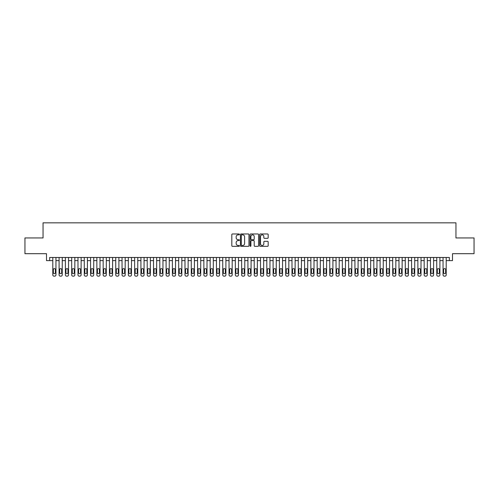 <?xml version="1.0" encoding="UTF-8"?>
<svg xmlns="http://www.w3.org/2000/svg" width="499" height="499" viewBox="0 0 499 499"><rect width="100%" height="100%" fill="white"/><g stroke="black" fill="none" stroke-linecap="round" stroke-linejoin="round"><path stroke-width="0.75" d="M239.426 234.405A0.43 0.43 0 0 0 238.996 233.975L232.434 233.975A0.618 0.618 0 0 0 231.817 234.592L231.817 245.714A0.618 0.618 0 0 0 232.434 246.331L238.996 246.331A0.43 0.43 0 0 0 239.426 245.901A0.43 0.43 0 0 0 238.996 245.464L238.148 245.464A1.977 1.977 0 0 1 236.17 243.487L236.17 242.564A1.977 1.977 0 0 1 238.148 240.587L238.996 240.587A0.43 0.43 0 0 0 239.426 240.15A0.43 0.43 0 0 0 238.996 239.72L238.148 239.72A1.977 1.977 0 0 1 236.17 237.742L236.17 236.819A1.977 1.977 0 0 1 238.148 234.842L238.996 234.842A0.43 0.43 0 0 0 239.426 234.405M267.558 238.329A0.618 0.618 0 0 0 268.175 237.711L268.175 234.592A0.618 0.618 0 0 0 267.558 233.975L260.266 233.975A0.618 0.618 0 0 0 259.648 234.592L259.648 245.714A0.618 0.618 0 0 0 260.266 246.331L267.558 246.331A0.618 0.618 0 0 0 268.175 245.714L268.175 241.946A0.618 0.618 0 0 0 267.558 241.329L264.439 241.329A0.618 0.618 0 0 0 263.821 241.946L263.821 243.811A1.653 1.653 0 0 1 262.168 245.464A1.653 1.653 0 0 1 260.515 243.811L260.515 236.495A1.653 1.653 0 0 1 262.168 234.842A1.653 1.653 0 0 1 263.821 236.495L263.821 237.711A0.618 0.618 0 0 0 264.439 238.329L267.558 238.329M49.657 260.609L49.657 257.465L449.343 257.465L449.343 260.609L452.493 260.609L452.493 253.685L474.05 253.685L474.05 237.948L455.955 237.948L455.955 222.841L43.045 222.841L43.045 237.948L24.95 237.948L24.95 253.685L46.507 253.685L46.507 260.609L52.8 260.609M248.957 234.592A0.618 0.618 0 0 0 248.34 233.975L241.048 233.975A0.618 0.618 0 0 0 240.431 234.592L240.431 245.714A0.618 0.618 0 0 0 241.048 246.331L248.34 246.331A0.618 0.618 0 0 0 248.957 245.714L248.957 234.592M250.66 233.975L257.952 233.975A0.618 0.618 0 0 1 258.569 234.592L258.569 245.714A0.618 0.618 0 0 1 257.952 246.331L254.827 246.331A0.618 0.618 0 0 1 254.209 245.714L254.209 241.204A0.618 0.618 0 0 0 253.592 240.587L251.521 240.587A0.618 0.618 0 0 0 250.903 241.204L250.903 245.901A0.43 0.43 0 0 1 250.473 246.331A0.43 0.43 0 0 1 250.043 245.901L250.043 234.592A0.618 0.618 0 0 1 250.66 233.975M55.95 257.465L55.95 274.899L55.95 260.609L59.094 260.609M62.244 257.465L62.244 274.899L62.244 260.609L65.394 260.609M68.538 257.465L68.538 274.899L68.538 260.609L71.688 260.609M74.831 257.465L74.831 274.899L74.831 260.609L77.981 260.609M81.125 257.465L81.125 274.899L81.125 260.609L84.275 260.609M87.419 257.465L87.419 274.899L87.419 260.609L90.569 260.609M93.718 257.465L93.718 274.899L93.718 260.609L96.862 260.609M100.012 257.465L100.012 274.899L100.012 260.609L103.156 260.609M106.306 257.465L106.306 274.899L106.306 260.609L109.449 260.609M112.599 257.465L112.599 274.899L112.599 260.609L115.743 260.609M118.893 257.465L118.893 274.899L118.893 260.609L122.043 260.609M125.187 257.465L125.187 274.899L125.187 260.609L128.337 260.609M131.48 257.465L131.48 274.899L131.48 260.609L134.63 260.609M137.774 257.465L137.774 274.899L137.774 260.609L140.924 260.609M144.068 257.465L144.068 274.899L144.068 260.609L147.217 260.609M150.367 257.465L150.367 274.899L150.367 260.609L153.511 260.609M156.661 257.465L156.661 274.899L156.661 260.609L159.805 260.609M162.955 257.465L162.955 274.899L162.955 260.609L166.098 260.609M169.248 257.465L169.248 274.899L169.248 260.609L172.392 260.609M175.542 257.465L175.542 274.899L175.542 260.609L178.692 260.609M181.836 257.465L181.836 274.899L181.836 260.609L184.986 260.609M188.129 257.465L188.129 274.899L188.129 260.609L191.279 260.609M194.423 257.465L194.423 274.899L194.423 260.609L197.573 260.609M200.717 257.465L200.717 274.899L200.717 260.609L203.866 260.609M207.016 257.465L207.016 274.899L207.016 260.609L210.16 260.609M213.31 257.465L213.31 274.899L213.31 260.609L216.454 260.609M219.604 257.465L219.604 274.899L219.604 260.609L222.747 260.609M225.897 257.465L225.897 274.899L225.897 260.609L229.041 260.609M232.191 257.465L232.191 274.899L232.191 260.609L235.341 260.609M238.485 257.465L238.485 274.899L238.485 260.609L241.635 260.609M244.778 257.465L244.778 274.899L244.778 260.609L247.928 260.609M251.072 257.465L251.072 274.899L251.072 260.609L254.222 260.609M257.365 257.465L257.365 274.899L257.365 260.609L260.515 260.609M263.659 257.465L263.659 274.899L263.659 260.609L266.809 260.609M269.959 257.465L269.959 274.899L269.959 260.609L273.103 260.609M276.253 257.465L276.253 274.899L276.253 260.609L279.396 260.609M282.546 257.465L282.546 274.899L282.546 260.609L285.69 260.609M288.84 257.465L288.84 274.899L288.84 260.609L291.984 260.609M295.134 257.465L295.134 274.899L295.134 260.609L298.283 260.609M301.427 257.465L301.427 274.899L301.427 260.609L304.577 260.609M307.721 257.465L307.721 274.899L307.721 260.609L310.871 260.609M314.014 257.465L314.014 274.899L314.014 260.609L317.164 260.609M320.308 257.465L320.308 274.899L320.308 260.609L323.458 260.609M326.608 257.465L326.608 274.899L326.608 260.609L329.752 260.609M332.902 257.465L332.902 274.899L332.902 260.609L336.045 260.609M339.195 257.465L339.195 274.899L339.195 260.609L342.339 260.609M345.489 257.465L345.489 274.899L345.489 260.609L348.633 260.609M351.783 257.465L351.783 274.899L351.783 260.609L354.932 260.609M358.076 257.465L358.076 274.899L358.076 260.609L361.226 260.609M364.37 257.465L364.37 274.899L364.37 260.609L367.52 260.609M370.663 257.465L370.663 274.899L370.663 260.609L373.813 260.609M376.957 257.465L376.957 274.899L376.957 260.609L380.107 260.609M383.257 257.465L383.257 274.899L383.257 260.609L386.401 260.609M389.551 257.465L389.551 274.899L389.551 260.609L392.694 260.609M395.844 257.465L395.844 274.899L395.844 260.609L398.988 260.609M402.138 257.465L402.138 274.899L402.138 260.609L405.282 260.609M408.431 257.465L408.431 274.899L408.431 260.609L411.581 260.609M414.725 257.465L414.725 274.899L414.725 260.609L417.875 260.609M421.019 257.465L421.019 274.899L421.019 260.609L424.169 260.609M427.312 257.465L427.312 274.899L427.312 260.609L430.462 260.609M433.606 257.465L433.606 274.899L433.606 260.609L436.756 260.609M439.906 257.465L439.906 274.899L439.906 260.609L443.05 260.609M446.2 257.465L446.2 274.899L446.2 260.609L449.343 260.609M241.728 234.842A0.43 0.43 0 0 0 241.298 235.272L241.298 245.034A0.43 0.43 0 0 0 241.728 245.464L242.626 245.464A1.977 1.977 0 0 0 244.604 243.487L244.604 236.819A1.977 1.977 0 0 0 242.626 234.842L241.728 234.842M254.209 236.526A1.653 1.653 0 0 0 252.556 234.873A1.653 1.653 0 0 0 250.903 236.526L250.903 239.102A0.618 0.618 0 0 0 251.521 239.72L253.592 239.72A0.618 0.618 0 0 0 254.209 239.102L254.209 236.526M53.368 272.629A1.004 1.004 90.1 0 0 54.379 273.639A1.004 1.004 90.1 0 0 55.383 272.629A1.004 1.004 -90.1 0 1 54.379 273.639A1.004 1.004 -90.1 0 1 53.368 272.629L53.368 269.61A1.004 1.004 -90.1 0 1 54.379 268.605A1.004 1.004 -90.1 0 1 55.383 269.61A1.004 1.004 90.1 0 0 54.379 268.605A1.004 1.004 90.1 0 0 53.368 269.61M52.8 257.465L52.8 274.899A1.26 1.26 89.9 0 0 54.06 276.159L54.69 276.159A1.26 1.26 89.9 0 0 55.95 274.899M55.383 269.61L55.383 272.629M54.06 276.159L54.69 276.159M59.662 272.629A1.004 1.004 90.1 0 0 60.672 273.639A1.004 1.004 90.1 0 0 61.676 272.629A1.004 1.004 -90.1 0 1 60.672 273.639A1.004 1.004 -90.1 0 1 59.662 272.629L59.662 269.61A1.004 1.004 -90.1 0 1 60.672 268.605A1.004 1.004 -90.1 0 1 61.676 269.61A1.004 1.004 90.1 0 0 60.672 268.605A1.004 1.004 90.1 0 0 59.662 269.61M59.094 257.465L59.094 274.899A1.26 1.26 89.9 0 0 60.354 276.159L60.984 276.159A1.26 1.26 89.9 0 0 62.244 274.899M65.955 272.629A1.004 1.004 90.1 0 0 66.966 273.639A1.004 1.004 90.1 0 0 67.97 272.629A1.004 1.004 -90.1 0 1 66.966 273.639A1.004 1.004 -90.1 0 1 65.955 272.629L65.955 269.61A1.004 1.004 -90.1 0 1 66.966 268.605A1.004 1.004 -90.1 0 1 67.97 269.61A1.004 1.004 90.1 0 0 66.966 268.605A1.004 1.004 90.1 0 0 65.955 269.61M65.394 257.465L65.394 274.899A1.26 1.26 89.9 0 0 66.648 276.159L67.278 276.159A1.26 1.26 89.9 0 0 68.538 274.899M72.249 272.629A1.004 1.004 90.1 0 0 73.259 273.639A1.004 1.004 90.1 0 0 74.264 272.629A1.004 1.004 -90.1 0 1 73.259 273.639A1.004 1.004 -90.1 0 1 72.249 272.629L72.249 269.61A1.004 1.004 -90.1 0 1 73.259 268.605A1.004 1.004 -90.1 0 1 74.264 269.61A1.004 1.004 90.1 0 0 73.259 268.605A1.004 1.004 90.1 0 0 72.249 269.61M71.688 257.465L71.688 274.899A1.26 1.26 89.9 0 0 72.941 276.159L73.571 276.159A1.26 1.26 89.9 0 0 74.831 274.899M78.549 272.629A1.004 1.004 90.1 0 0 79.553 273.639A1.004 1.004 90.1 0 0 80.557 272.629A1.004 1.004 -90.1 0 1 79.553 273.639A1.004 1.004 -90.1 0 1 78.549 272.629L78.549 269.61A1.004 1.004 -90.1 0 1 79.553 268.605A1.004 1.004 -90.1 0 1 80.557 269.61A1.004 1.004 90.1 0 0 79.553 268.605A1.004 1.004 90.1 0 0 78.549 269.61M77.981 257.465L77.981 274.899A1.26 1.26 89.9 0 0 79.241 276.159L79.865 276.159A1.26 1.26 89.9 0 0 81.125 274.899M61.676 269.61L61.676 272.629M60.354 276.159L60.984 276.159M67.97 269.61L67.97 272.629M66.648 276.159L67.278 276.159M74.264 269.61L74.264 272.629M72.941 276.159L73.571 276.159M80.557 269.61L80.557 272.629M79.241 276.159L79.865 276.159M84.842 272.629A1.004 1.004 90.1 0 0 85.847 273.639A1.004 1.004 90.1 0 0 86.857 272.629A1.004 1.004 -90.1 0 1 85.847 273.639A1.004 1.004 -90.1 0 1 84.842 272.629L84.842 269.61A1.004 1.004 -90.1 0 1 85.847 268.605A1.004 1.004 -90.1 0 1 86.857 269.61A1.004 1.004 90.1 0 0 85.847 268.605A1.004 1.004 90.1 0 0 84.842 269.61M84.275 257.465L84.275 274.899A1.26 1.26 89.9 0 0 85.535 276.159L86.165 276.159A1.26 1.26 89.9 0 0 87.419 274.899M86.857 269.61L86.857 272.629M85.535 276.159L86.165 276.159M91.136 272.629A1.004 1.004 90.1 0 0 92.14 273.639A1.004 1.004 90.1 0 0 93.151 272.629A1.004 1.004 -90.1 0 1 92.14 273.639A1.004 1.004 -90.1 0 1 91.136 272.629L91.136 269.61A1.004 1.004 -90.1 0 1 92.14 268.605A1.004 1.004 -90.1 0 1 93.151 269.61A1.004 1.004 90.1 0 0 92.14 268.605A1.004 1.004 90.1 0 0 91.136 269.61M90.569 257.465L90.569 274.899A1.26 1.26 89.9 0 0 91.828 276.159L92.458 276.159A1.26 1.26 89.9 0 0 93.718 274.899M93.151 269.61L93.151 272.629M91.828 276.159L92.458 276.159M97.43 272.629A1.004 1.004 90.1 0 0 98.434 273.639A1.004 1.004 90.1 0 0 99.444 272.629A1.004 1.004 -90.1 0 1 98.434 273.639A1.004 1.004 -90.1 0 1 97.43 272.629L97.43 269.61A1.004 1.004 -90.1 0 1 98.434 268.605A1.004 1.004 -90.1 0 1 99.444 269.61A1.004 1.004 90.1 0 0 98.434 268.605A1.004 1.004 90.1 0 0 97.43 269.61M96.862 257.465L96.862 274.899A1.26 1.26 89.9 0 0 98.122 276.159L98.752 276.159A1.26 1.26 89.9 0 0 100.012 274.899M99.444 269.61L99.444 272.629M98.122 276.159L98.752 276.159M103.723 272.629A1.004 1.004 90.1 0 0 104.728 273.639A1.004 1.004 90.1 0 0 105.738 272.629A1.004 1.004 -90.1 0 1 104.728 273.639A1.004 1.004 -90.1 0 1 103.723 272.629L103.723 269.61A1.004 1.004 -90.1 0 1 104.728 268.605A1.004 1.004 -90.1 0 1 105.738 269.61A1.004 1.004 90.1 0 0 104.728 268.605A1.004 1.004 90.1 0 0 103.723 269.61M103.156 257.465L103.156 274.899A1.26 1.26 89.9 0 0 104.416 276.159L105.046 276.159A1.26 1.26 89.9 0 0 106.306 274.899M105.738 269.61L105.738 272.629M104.416 276.159L105.046 276.159M110.017 272.629A1.004 1.004 90.1 0 0 111.028 273.639A1.004 1.004 90.1 0 0 112.032 272.629A1.004 1.004 -90.1 0 1 111.028 273.639A1.004 1.004 -90.1 0 1 110.017 272.629L110.017 269.61A1.004 1.004 -90.1 0 1 111.028 268.605A1.004 1.004 -90.1 0 1 112.032 269.61A1.004 1.004 90.1 0 0 111.028 268.605A1.004 1.004 90.1 0 0 110.017 269.61M109.449 257.465L109.449 274.899A1.26 1.26 89.9 0 0 110.709 276.159L111.339 276.159A1.26 1.26 89.9 0 0 112.599 274.899M112.032 269.61L112.032 272.629M110.709 276.159L111.339 276.159M116.311 272.629A1.004 1.004 90.1 0 0 117.321 273.639A1.004 1.004 90.1 0 0 118.325 272.629A1.004 1.004 -90.1 0 1 117.321 273.639A1.004 1.004 -90.1 0 1 116.311 272.629L116.311 269.61A1.004 1.004 -90.1 0 1 117.321 268.605A1.004 1.004 -90.1 0 1 118.325 269.61A1.004 1.004 90.1 0 0 117.321 268.605A1.004 1.004 90.1 0 0 116.311 269.61M115.743 257.465L115.743 274.899A1.26 1.26 89.9 0 0 117.003 276.159L117.633 276.159A1.26 1.26 89.9 0 0 118.893 274.899M118.325 269.61L118.325 272.629M117.003 276.159L117.633 276.159M122.604 272.629A1.004 1.004 90.1 0 0 123.615 273.639A1.004 1.004 90.1 0 0 124.619 272.629A1.004 1.004 -90.1 0 1 123.615 273.639A1.004 1.004 -90.1 0 1 122.604 272.629L122.604 269.61A1.004 1.004 -90.1 0 1 123.615 268.605A1.004 1.004 -90.1 0 1 124.619 269.61A1.004 1.004 90.1 0 0 123.615 268.605A1.004 1.004 90.1 0 0 122.604 269.61M122.043 257.465L122.043 274.899A1.26 1.26 89.9 0 0 123.297 276.159L123.927 276.159A1.26 1.26 89.9 0 0 125.187 274.899M124.619 269.61L124.619 272.629M123.297 276.159L123.927 276.159M128.898 272.629A1.004 1.004 90.1 0 0 129.908 273.639A1.004 1.004 90.1 0 0 130.913 272.629A1.004 1.004 -90.1 0 1 129.908 273.639A1.004 1.004 -90.1 0 1 128.898 272.629L128.898 269.61A1.004 1.004 -90.1 0 1 129.908 268.605A1.004 1.004 -90.1 0 1 130.913 269.61A1.004 1.004 90.1 0 0 129.908 268.605A1.004 1.004 90.1 0 0 128.898 269.61M128.337 257.465L128.337 274.899A1.26 1.26 89.9 0 0 129.59 276.159L130.22 276.159A1.26 1.26 89.9 0 0 131.48 274.899M130.913 269.61L130.913 272.629M129.59 276.159L130.22 276.159M135.198 272.629A1.004 1.004 90.1 0 0 136.202 273.639A1.004 1.004 90.1 0 0 137.206 272.629A1.004 1.004 -90.1 0 1 136.202 273.639A1.004 1.004 -90.1 0 1 135.198 272.629L135.198 269.61A1.004 1.004 -90.1 0 1 136.202 268.605A1.004 1.004 -90.1 0 1 137.206 269.61A1.004 1.004 90.1 0 0 136.202 268.605A1.004 1.004 90.1 0 0 135.198 269.61M134.63 257.465L134.63 274.899A1.26 1.26 89.9 0 0 135.89 276.159L136.514 276.159A1.26 1.26 89.9 0 0 137.774 274.899M141.491 272.629A1.004 1.004 90.1 0 0 142.496 273.639A1.004 1.004 90.1 0 0 143.506 272.629A1.004 1.004 -90.1 0 1 142.496 273.639A1.004 1.004 -90.1 0 1 141.491 272.629L141.491 269.61A1.004 1.004 -90.1 0 1 142.496 268.605A1.004 1.004 -90.1 0 1 143.506 269.61A1.004 1.004 90.1 0 0 142.496 268.605A1.004 1.004 90.1 0 0 141.491 269.61M140.924 257.465L140.924 274.899A1.26 1.26 89.9 0 0 142.184 276.159L142.814 276.159A1.26 1.26 89.9 0 0 144.068 274.899M147.785 272.629A1.004 1.004 90.1 0 0 148.789 273.639A1.004 1.004 90.1 0 0 149.8 272.629A1.004 1.004 -90.1 0 1 148.789 273.639A1.004 1.004 -90.1 0 1 147.785 272.629L147.785 269.61A1.004 1.004 -90.1 0 1 148.789 268.605A1.004 1.004 -90.1 0 1 149.8 269.61A1.004 1.004 90.1 0 0 148.789 268.605A1.004 1.004 90.1 0 0 147.785 269.61M147.217 257.465L147.217 274.899A1.26 1.26 89.9 0 0 148.477 276.159L149.107 276.159A1.26 1.26 89.9 0 0 150.367 274.899M154.079 272.629A1.004 1.004 90.1 0 0 155.083 273.639A1.004 1.004 90.1 0 0 156.093 272.629A1.004 1.004 -90.1 0 1 155.083 273.639A1.004 1.004 -90.1 0 1 154.079 272.629L154.079 269.61A1.004 1.004 -90.1 0 1 155.083 268.605A1.004 1.004 -90.1 0 1 156.093 269.61A1.004 1.004 90.1 0 0 155.083 268.605A1.004 1.004 90.1 0 0 154.079 269.61M153.511 257.465L153.511 274.899A1.26 1.26 89.9 0 0 154.771 276.159L155.401 276.159A1.26 1.26 89.9 0 0 156.661 274.899M160.372 272.629A1.004 1.004 90.1 0 0 161.377 273.639A1.004 1.004 90.1 0 0 162.387 272.629A1.004 1.004 -90.1 0 1 161.377 273.639A1.004 1.004 -90.1 0 1 160.372 272.629L160.372 269.61A1.004 1.004 -90.1 0 1 161.377 268.605A1.004 1.004 -90.1 0 1 162.387 269.61A1.004 1.004 90.1 0 0 161.377 268.605A1.004 1.004 90.1 0 0 160.372 269.61M159.805 257.465L159.805 274.899A1.26 1.26 89.9 0 0 161.065 276.159L161.695 276.159A1.26 1.26 89.9 0 0 162.955 274.899M166.666 272.629A1.004 1.004 90.1 0 0 167.676 273.639A1.004 1.004 90.1 0 0 168.681 272.629A1.004 1.004 -90.1 0 1 167.676 273.639A1.004 1.004 -90.1 0 1 166.666 272.629L166.666 269.61A1.004 1.004 -90.1 0 1 167.676 268.605A1.004 1.004 -90.1 0 1 168.681 269.61A1.004 1.004 90.1 0 0 167.676 268.605A1.004 1.004 90.1 0 0 166.666 269.61M166.098 257.465L166.098 274.899A1.26 1.26 89.9 0 0 167.358 276.159L167.988 276.159A1.26 1.26 89.9 0 0 169.248 274.899M172.96 272.629A1.004 1.004 90.1 0 0 173.97 273.639A1.004 1.004 90.1 0 0 174.974 272.629A1.004 1.004 -90.1 0 1 173.97 273.639A1.004 1.004 -90.1 0 1 172.96 272.629L172.96 269.61A1.004 1.004 -90.1 0 1 173.97 268.605A1.004 1.004 -90.1 0 1 174.974 269.61A1.004 1.004 90.1 0 0 173.97 268.605A1.004 1.004 90.1 0 0 172.96 269.61M172.392 257.465L172.392 274.899A1.26 1.26 89.9 0 0 173.652 276.159L174.282 276.159A1.26 1.26 89.9 0 0 175.542 274.899M179.253 272.629A1.004 1.004 90.1 0 0 180.264 273.639A1.004 1.004 90.1 0 0 181.268 272.629A1.004 1.004 -90.1 0 1 180.264 273.639A1.004 1.004 -90.1 0 1 179.253 272.629L179.253 269.61A1.004 1.004 -90.1 0 1 180.264 268.605A1.004 1.004 -90.1 0 1 181.268 269.61A1.004 1.004 90.1 0 0 180.264 268.605A1.004 1.004 90.1 0 0 179.253 269.61M178.692 257.465L178.692 274.899A1.26 1.26 89.9 0 0 179.946 276.159L180.576 276.159A1.26 1.26 89.9 0 0 181.836 274.899M185.547 272.629A1.004 1.004 90.1 0 0 186.557 273.639A1.004 1.004 90.1 0 0 187.562 272.629A1.004 1.004 -90.1 0 1 186.557 273.639A1.004 1.004 -90.1 0 1 185.547 272.629L185.547 269.61A1.004 1.004 -90.1 0 1 186.557 268.605A1.004 1.004 -90.1 0 1 187.562 269.61A1.004 1.004 90.1 0 0 186.557 268.605A1.004 1.004 90.1 0 0 185.547 269.61M184.986 257.465L184.986 274.899A1.26 1.26 89.9 0 0 186.239 276.159L186.869 276.159A1.26 1.26 89.9 0 0 188.129 274.899M191.847 272.629A1.004 1.004 90.1 0 0 192.851 273.639A1.004 1.004 90.1 0 0 193.855 272.629A1.004 1.004 -90.1 0 1 192.851 273.639A1.004 1.004 -90.1 0 1 191.847 272.629L191.847 269.61A1.004 1.004 -90.1 0 1 192.851 268.605A1.004 1.004 -90.1 0 1 193.855 269.61A1.004 1.004 90.1 0 0 192.851 268.605A1.004 1.004 90.1 0 0 191.847 269.61M191.279 257.465L191.279 274.899A1.26 1.26 89.9 0 0 192.539 276.159L193.163 276.159A1.26 1.26 89.9 0 0 194.423 274.899M198.14 272.629A1.004 1.004 90.1 0 0 199.145 273.639A1.004 1.004 90.1 0 0 200.155 272.629A1.004 1.004 -90.1 0 1 199.145 273.639A1.004 1.004 -90.1 0 1 198.14 272.629L198.14 269.61A1.004 1.004 -90.1 0 1 199.145 268.605A1.004 1.004 -90.1 0 1 200.155 269.61A1.004 1.004 90.1 0 0 199.145 268.605A1.004 1.004 90.1 0 0 198.14 269.61M197.573 257.465L197.573 274.899A1.26 1.26 89.9 0 0 198.833 276.159L199.463 276.159A1.26 1.26 89.9 0 0 200.717 274.899M204.434 272.629A1.004 1.004 90.1 0 0 205.438 273.639A1.004 1.004 90.1 0 0 206.449 272.629A1.004 1.004 -90.1 0 1 205.438 273.639A1.004 1.004 -90.1 0 1 204.434 272.629L204.434 269.61A1.004 1.004 -90.1 0 1 205.438 268.605A1.004 1.004 -90.1 0 1 206.449 269.61A1.004 1.004 90.1 0 0 205.438 268.605A1.004 1.004 90.1 0 0 204.434 269.61M203.866 257.465L203.866 274.899A1.26 1.26 89.9 0 0 205.126 276.159L205.756 276.159A1.26 1.26 89.9 0 0 207.016 274.899M210.728 272.629A1.004 1.004 90.1 0 0 211.732 273.639A1.004 1.004 90.1 0 0 212.742 272.629A1.004 1.004 -90.1 0 1 211.732 273.639A1.004 1.004 -90.1 0 1 210.728 272.629L210.728 269.61A1.004 1.004 -90.1 0 1 211.732 268.605A1.004 1.004 -90.1 0 1 212.742 269.61A1.004 1.004 90.1 0 0 211.732 268.605A1.004 1.004 90.1 0 0 210.728 269.61M210.16 257.465L210.16 274.899A1.26 1.26 89.9 0 0 211.42 276.159L212.05 276.159A1.26 1.26 89.9 0 0 213.31 274.899M217.021 272.629A1.004 1.004 90.1 0 0 218.026 273.639A1.004 1.004 90.1 0 0 219.036 272.629A1.004 1.004 -90.1 0 1 218.026 273.639A1.004 1.004 -90.1 0 1 217.021 272.629L217.021 269.61A1.004 1.004 -90.1 0 1 218.026 268.605A1.004 1.004 -90.1 0 1 219.036 269.61A1.004 1.004 90.1 0 0 218.026 268.605A1.004 1.004 90.1 0 0 217.021 269.61M216.454 257.465L216.454 274.899A1.26 1.26 89.9 0 0 217.714 276.159L218.344 276.159A1.26 1.26 89.9 0 0 219.604 274.899M223.315 272.629A1.004 1.004 90.1 0 0 224.325 273.639A1.004 1.004 90.1 0 0 225.33 272.629A1.004 1.004 -90.1 0 1 224.325 273.639A1.004 1.004 -90.1 0 1 223.315 272.629L223.315 269.61A1.004 1.004 -90.1 0 1 224.325 268.605A1.004 1.004 -90.1 0 1 225.33 269.61A1.004 1.004 90.1 0 0 224.325 268.605A1.004 1.004 90.1 0 0 223.315 269.61M222.747 257.465L222.747 274.899A1.26 1.26 89.9 0 0 224.007 276.159L224.637 276.159A1.26 1.26 89.9 0 0 225.897 274.899M229.609 272.629A1.004 1.004 90.1 0 0 230.619 273.639A1.004 1.004 90.1 0 0 231.623 272.629A1.004 1.004 -90.1 0 1 230.619 273.639A1.004 1.004 -90.1 0 1 229.609 272.629L229.609 269.61A1.004 1.004 -90.1 0 1 230.619 268.605A1.004 1.004 -90.1 0 1 231.623 269.61A1.004 1.004 90.1 0 0 230.619 268.605A1.004 1.004 90.1 0 0 229.609 269.61M229.041 257.465L229.041 274.899A1.26 1.26 89.9 0 0 230.301 276.159L230.931 276.159A1.26 1.26 89.9 0 0 232.191 274.899M235.902 272.629A1.004 1.004 90.1 0 0 236.913 273.639A1.004 1.004 90.1 0 0 237.917 272.629A1.004 1.004 -90.1 0 1 236.913 273.639A1.004 1.004 -90.1 0 1 235.902 272.629L235.902 269.61A1.004 1.004 -90.1 0 1 236.913 268.605A1.004 1.004 -90.1 0 1 237.917 269.61A1.004 1.004 90.1 0 0 236.913 268.605A1.004 1.004 90.1 0 0 235.902 269.61M235.341 257.465L235.341 274.899A1.26 1.26 89.9 0 0 236.595 276.159L237.225 276.159A1.26 1.26 89.9 0 0 238.485 274.899M242.196 272.629A1.004 1.004 90.1 0 0 243.206 273.639A1.004 1.004 90.1 0 0 244.211 272.629A1.004 1.004 -90.1 0 1 243.206 273.639A1.004 1.004 -90.1 0 1 242.196 272.629L242.196 269.61A1.004 1.004 -90.1 0 1 243.206 268.605A1.004 1.004 -90.1 0 1 244.211 269.61A1.004 1.004 90.1 0 0 243.206 268.605A1.004 1.004 90.1 0 0 242.196 269.61M241.635 257.465L241.635 274.899A1.26 1.26 89.9 0 0 242.888 276.159L243.518 276.159A1.26 1.26 89.9 0 0 244.778 274.899M248.496 272.629A1.004 1.004 90.1 0 0 249.5 273.639A1.004 1.004 90.1 0 0 250.504 272.629A1.004 1.004 -90.1 0 1 249.5 273.639A1.004 1.004 -90.1 0 1 248.496 272.629L248.496 269.61A1.004 1.004 -90.1 0 1 249.5 268.605A1.004 1.004 -90.1 0 1 250.504 269.61A1.004 1.004 90.1 0 0 249.5 268.605A1.004 1.004 90.1 0 0 248.496 269.61M247.928 257.465L247.928 274.899A1.26 1.26 89.9 0 0 249.188 276.159L249.812 276.159A1.26 1.26 89.9 0 0 251.072 274.899M254.789 272.629A1.004 1.004 90.1 0 0 255.794 273.639A1.004 1.004 90.1 0 0 256.804 272.629A1.004 1.004 -90.1 0 1 255.794 273.639A1.004 1.004 -90.1 0 1 254.789 272.629L254.789 269.61A1.004 1.004 -90.1 0 1 255.794 268.605A1.004 1.004 -90.1 0 1 256.804 269.61A1.004 1.004 90.1 0 0 255.794 268.605A1.004 1.004 90.1 0 0 254.789 269.61M254.222 257.465L254.222 274.899A1.26 1.26 89.9 0 0 255.482 276.159L256.112 276.159A1.26 1.26 89.9 0 0 257.365 274.899M261.083 272.629A1.004 1.004 90.1 0 0 262.087 273.639A1.004 1.004 90.1 0 0 263.098 272.629A1.004 1.004 -90.1 0 1 262.087 273.639A1.004 1.004 -90.1 0 1 261.083 272.629L261.083 269.61A1.004 1.004 -90.1 0 1 262.087 268.605A1.004 1.004 -90.1 0 1 263.098 269.61A1.004 1.004 90.1 0 0 262.087 268.605A1.004 1.004 90.1 0 0 261.083 269.61M260.515 257.465L260.515 274.899A1.26 1.26 89.9 0 0 261.775 276.159L262.405 276.159A1.26 1.26 89.9 0 0 263.659 274.899M267.377 272.629A1.004 1.004 90.1 0 0 268.381 273.639A1.004 1.004 90.1 0 0 269.391 272.629A1.004 1.004 -90.1 0 1 268.381 273.639A1.004 1.004 -90.1 0 1 267.377 272.629L267.377 269.61A1.004 1.004 -90.1 0 1 268.381 268.605A1.004 1.004 -90.1 0 1 269.391 269.61A1.004 1.004 90.1 0 0 268.381 268.605A1.004 1.004 90.1 0 0 267.377 269.61M266.809 257.465L266.809 274.899A1.26 1.26 89.9 0 0 268.069 276.159L268.699 276.159A1.26 1.26 89.9 0 0 269.959 274.899M273.67 272.629A1.004 1.004 90.1 0 0 274.675 273.639A1.004 1.004 90.1 0 0 275.685 272.629A1.004 1.004 -90.1 0 1 274.675 273.639A1.004 1.004 -90.1 0 1 273.67 272.629L273.67 269.61A1.004 1.004 -90.1 0 1 274.675 268.605A1.004 1.004 -90.1 0 1 275.685 269.61A1.004 1.004 90.1 0 0 274.675 268.605A1.004 1.004 90.1 0 0 273.67 269.61M273.103 257.465L273.103 274.899A1.26 1.26 89.9 0 0 274.363 276.159L274.993 276.159A1.26 1.26 89.9 0 0 276.253 274.899M279.964 272.629A1.004 1.004 90.1 0 0 280.974 273.639A1.004 1.004 90.1 0 0 281.979 272.629A1.004 1.004 -90.1 0 1 280.974 273.639A1.004 1.004 -90.1 0 1 279.964 272.629L279.964 269.61A1.004 1.004 -90.1 0 1 280.974 268.605A1.004 1.004 -90.1 0 1 281.979 269.61A1.004 1.004 90.1 0 0 280.974 268.605A1.004 1.004 90.1 0 0 279.964 269.61M279.396 257.465L279.396 274.899A1.26 1.26 89.9 0 0 280.656 276.159L281.286 276.159A1.26 1.26 89.9 0 0 282.546 274.899M286.258 272.629A1.004 1.004 90.1 0 0 287.268 273.639A1.004 1.004 90.1 0 0 288.272 272.629A1.004 1.004 -90.1 0 1 287.268 273.639A1.004 1.004 -90.1 0 1 286.258 272.629L286.258 269.61A1.004 1.004 -90.1 0 1 287.268 268.605A1.004 1.004 -90.1 0 1 288.272 269.61A1.004 1.004 90.1 0 0 287.268 268.605A1.004 1.004 90.1 0 0 286.258 269.61M285.69 257.465L285.69 274.899A1.26 1.26 89.9 0 0 286.95 276.159L287.58 276.159A1.26 1.26 89.9 0 0 288.84 274.899M292.551 272.629A1.004 1.004 90.1 0 0 293.562 273.639A1.004 1.004 90.1 0 0 294.566 272.629A1.004 1.004 -90.1 0 1 293.562 273.639A1.004 1.004 -90.1 0 1 292.551 272.629L292.551 269.61A1.004 1.004 -90.1 0 1 293.562 268.605A1.004 1.004 -90.1 0 1 294.566 269.61A1.004 1.004 90.1 0 0 293.562 268.605A1.004 1.004 90.1 0 0 292.551 269.61M291.984 257.465L291.984 274.899A1.26 1.26 89.9 0 0 293.244 276.159L293.874 276.159A1.26 1.26 89.9 0 0 295.134 274.899M298.845 272.629A1.004 1.004 90.1 0 0 299.855 273.639A1.004 1.004 90.1 0 0 300.86 272.629A1.004 1.004 -90.1 0 1 299.855 273.639A1.004 1.004 -90.1 0 1 298.845 272.629L298.845 269.61A1.004 1.004 -90.1 0 1 299.855 268.605A1.004 1.004 -90.1 0 1 300.86 269.61A1.004 1.004 90.1 0 0 299.855 268.605A1.004 1.004 90.1 0 0 298.845 269.61M298.283 257.465L298.283 274.899A1.26 1.26 89.9 0 0 299.537 276.159L300.167 276.159A1.26 1.26 89.9 0 0 301.427 274.899M305.145 272.629A1.004 1.004 90.1 0 0 306.149 273.639A1.004 1.004 90.1 0 0 307.153 272.629A1.004 1.004 -90.1 0 1 306.149 273.639A1.004 1.004 -90.1 0 1 305.145 272.629L305.145 269.61A1.004 1.004 -90.1 0 1 306.149 268.605A1.004 1.004 -90.1 0 1 307.153 269.61A1.004 1.004 90.1 0 0 306.149 268.605A1.004 1.004 90.1 0 0 305.145 269.61M304.577 257.465L304.577 274.899A1.26 1.26 89.9 0 0 305.837 276.159L306.461 276.159A1.26 1.26 89.9 0 0 307.721 274.899M311.438 272.629A1.004 1.004 90.1 0 0 312.443 273.639A1.004 1.004 90.1 0 0 313.453 272.629A1.004 1.004 -90.1 0 1 312.443 273.639A1.004 1.004 -90.1 0 1 311.438 272.629L311.438 269.61A1.004 1.004 -90.1 0 1 312.443 268.605A1.004 1.004 -90.1 0 1 313.453 269.61A1.004 1.004 90.1 0 0 312.443 268.605A1.004 1.004 90.1 0 0 311.438 269.61M310.871 257.465L310.871 274.899A1.26 1.26 89.9 0 0 312.131 276.159L312.761 276.159A1.26 1.26 89.9 0 0 314.014 274.899M317.732 272.629A1.004 1.004 90.1 0 0 318.736 273.639A1.004 1.004 90.1 0 0 319.747 272.629A1.004 1.004 -90.1 0 1 318.736 273.639A1.004 1.004 -90.1 0 1 317.732 272.629L317.732 269.61A1.004 1.004 -90.1 0 1 318.736 268.605A1.004 1.004 -90.1 0 1 319.747 269.61A1.004 1.004 90.1 0 0 318.736 268.605A1.004 1.004 90.1 0 0 317.732 269.61M317.164 257.465L317.164 274.899A1.26 1.26 89.9 0 0 318.424 276.159L319.054 276.159A1.26 1.26 89.9 0 0 320.308 274.899M324.026 272.629A1.004 1.004 90.1 0 0 325.03 273.639A1.004 1.004 90.1 0 0 326.04 272.629A1.004 1.004 -90.1 0 1 325.03 273.639A1.004 1.004 -90.1 0 1 324.026 272.629L324.026 269.61A1.004 1.004 -90.1 0 1 325.03 268.605A1.004 1.004 -90.1 0 1 326.04 269.61A1.004 1.004 90.1 0 0 325.03 268.605A1.004 1.004 90.1 0 0 324.026 269.61M323.458 257.465L323.458 274.899A1.26 1.26 89.9 0 0 324.718 276.159L325.348 276.159A1.26 1.26 89.9 0 0 326.608 274.899M330.319 272.629A1.004 1.004 90.1 0 0 331.324 273.639A1.004 1.004 90.1 0 0 332.334 272.629A1.004 1.004 -90.1 0 1 331.324 273.639A1.004 1.004 -90.1 0 1 330.319 272.629L330.319 269.61A1.004 1.004 -90.1 0 1 331.324 268.605A1.004 1.004 -90.1 0 1 332.334 269.61A1.004 1.004 90.1 0 0 331.324 268.605A1.004 1.004 90.1 0 0 330.319 269.61M329.752 257.465L329.752 274.899A1.26 1.26 89.9 0 0 331.012 276.159L331.642 276.159A1.26 1.26 89.9 0 0 332.902 274.899M336.613 272.629A1.004 1.004 90.1 0 0 337.623 273.639A1.004 1.004 90.1 0 0 338.628 272.629A1.004 1.004 -90.1 0 1 337.623 273.639A1.004 1.004 -90.1 0 1 336.613 272.629L336.613 269.61A1.004 1.004 -90.1 0 1 337.623 268.605A1.004 1.004 -90.1 0 1 338.628 269.61A1.004 1.004 90.1 0 0 337.623 268.605A1.004 1.004 90.1 0 0 336.613 269.61M336.045 257.465L336.045 274.899A1.26 1.26 89.9 0 0 337.305 276.159L337.935 276.159A1.26 1.26 89.9 0 0 339.195 274.899M342.907 272.629A1.004 1.004 90.1 0 0 343.917 273.639A1.004 1.004 90.1 0 0 344.921 272.629A1.004 1.004 -90.1 0 1 343.917 273.639A1.004 1.004 -90.1 0 1 342.907 272.629L342.907 269.61A1.004 1.004 -90.1 0 1 343.917 268.605A1.004 1.004 -90.1 0 1 344.921 269.61A1.004 1.004 90.1 0 0 343.917 268.605A1.004 1.004 90.1 0 0 342.907 269.61M342.339 257.465L342.339 274.899A1.26 1.26 89.9 0 0 343.599 276.159L344.229 276.159A1.26 1.26 89.9 0 0 345.489 274.899M349.2 272.629A1.004 1.004 90.1 0 0 350.211 273.639A1.004 1.004 90.1 0 0 351.215 272.629A1.004 1.004 -90.1 0 1 350.211 273.639A1.004 1.004 -90.1 0 1 349.2 272.629L349.2 269.61A1.004 1.004 -90.1 0 1 350.211 268.605A1.004 1.004 -90.1 0 1 351.215 269.61A1.004 1.004 90.1 0 0 350.211 268.605A1.004 1.004 90.1 0 0 349.2 269.61M348.633 257.465L348.633 274.899A1.26 1.26 89.9 0 0 349.893 276.159L350.523 276.159A1.26 1.26 89.9 0 0 351.783 274.899M355.494 272.629A1.004 1.004 90.1 0 0 356.504 273.639A1.004 1.004 90.1 0 0 357.509 272.629A1.004 1.004 -90.1 0 1 356.504 273.639A1.004 1.004 -90.1 0 1 355.494 272.629L355.494 269.61A1.004 1.004 -90.1 0 1 356.504 268.605A1.004 1.004 -90.1 0 1 357.509 269.61A1.004 1.004 90.1 0 0 356.504 268.605A1.004 1.004 90.1 0 0 355.494 269.61M354.932 257.465L354.932 274.899A1.26 1.26 89.9 0 0 356.186 276.159L356.816 276.159A1.26 1.26 89.9 0 0 358.076 274.899M361.794 272.629A1.004 1.004 90.1 0 0 362.798 273.639A1.004 1.004 90.1 0 0 363.802 272.629A1.004 1.004 -90.1 0 1 362.798 273.639A1.004 1.004 -90.1 0 1 361.794 272.629L361.794 269.61A1.004 1.004 -90.1 0 1 362.798 268.605A1.004 1.004 -90.1 0 1 363.802 269.61A1.004 1.004 90.1 0 0 362.798 268.605A1.004 1.004 90.1 0 0 361.794 269.61M361.226 257.465L361.226 274.899A1.26 1.26 89.9 0 0 362.486 276.159L363.11 276.159A1.26 1.26 89.9 0 0 364.37 274.899M137.206 269.61L137.206 272.629M135.89 276.159L136.514 276.159M143.506 269.61L143.506 272.629M142.184 276.159L142.814 276.159M149.8 269.61L149.8 272.629M148.477 276.159L149.107 276.159M156.093 269.61L156.093 272.629M154.771 276.159L155.401 276.159M162.387 269.61L162.387 272.629M161.065 276.159L161.695 276.159M168.681 269.61L168.681 272.629M167.358 276.159L167.988 276.159M174.974 269.61L174.974 272.629M173.652 276.159L174.282 276.159M181.268 269.61L181.268 272.629M179.946 276.159L180.576 276.159M187.562 269.61L187.562 272.629M186.239 276.159L186.869 276.159M193.855 269.61L193.855 272.629M192.539 276.159L193.163 276.159M200.155 269.61L200.155 272.629M198.833 276.159L199.463 276.159M206.449 269.61L206.449 272.629M205.126 276.159L205.756 276.159M212.742 269.61L212.742 272.629M211.42 276.159L212.05 276.159M219.036 269.61L219.036 272.629M217.714 276.159L218.344 276.159M225.33 269.61L225.33 272.629M224.007 276.159L224.637 276.159M231.623 269.61L231.623 272.629M230.301 276.159L230.931 276.159M237.917 269.61L237.917 272.629M236.595 276.159L237.225 276.159M244.211 269.61L244.211 272.629M242.888 276.159L243.518 276.159M250.504 269.61L250.504 272.629M249.188 276.159L249.812 276.159M256.804 269.61L256.804 272.629M255.482 276.159L256.112 276.159M263.098 269.61L263.098 272.629M261.775 276.159L262.405 276.159M269.391 269.61L269.391 272.629M268.069 276.159L268.699 276.159M275.685 269.61L275.685 272.629M274.363 276.159L274.993 276.159M281.979 269.61L281.979 272.629M280.656 276.159L281.286 276.159M288.272 269.61L288.272 272.629M286.95 276.159L287.58 276.159M294.566 269.61L294.566 272.629M293.244 276.159L293.874 276.159M300.86 269.61L300.86 272.629M299.537 276.159L300.167 276.159M307.153 269.61L307.153 272.629M305.837 276.159L306.461 276.159M313.453 269.61L313.453 272.629M312.131 276.159L312.761 276.159M319.747 269.61L319.747 272.629M318.424 276.159L319.054 276.159M326.04 269.61L326.04 272.629M324.718 276.159L325.348 276.159M332.334 269.61L332.334 272.629M331.012 276.159L331.642 276.159M338.628 269.61L338.628 272.629M337.305 276.159L337.935 276.159M344.921 269.61L344.921 272.629M343.599 276.159L344.229 276.159M351.215 269.61L351.215 272.629M349.893 276.159L350.523 276.159M357.509 269.61L357.509 272.629M356.186 276.159L356.816 276.159M363.802 269.61L363.802 272.629M362.486 276.159L363.11 276.159M368.087 272.629A1.004 1.004 90.1 0 0 369.092 273.639A1.004 1.004 90.1 0 0 370.102 272.629A1.004 1.004 -90.1 0 1 369.092 273.639A1.004 1.004 -90.1 0 1 368.087 272.629L368.087 269.61A1.004 1.004 -90.1 0 1 369.092 268.605A1.004 1.004 -90.1 0 1 370.102 269.61A1.004 1.004 90.1 0 0 369.092 268.605A1.004 1.004 90.1 0 0 368.087 269.61M367.52 257.465L367.52 274.899A1.26 1.26 89.9 0 0 368.78 276.159L369.41 276.159A1.26 1.26 89.9 0 0 370.663 274.899M370.102 269.61L370.102 272.629M368.78 276.159L369.41 276.159M374.381 272.629A1.004 1.004 90.1 0 0 375.385 273.639A1.004 1.004 90.1 0 0 376.396 272.629A1.004 1.004 -90.1 0 1 375.385 273.639A1.004 1.004 -90.1 0 1 374.381 272.629L374.381 269.61A1.004 1.004 -90.1 0 1 375.385 268.605A1.004 1.004 -90.1 0 1 376.396 269.61A1.004 1.004 90.1 0 0 375.385 268.605A1.004 1.004 90.1 0 0 374.381 269.61M373.813 257.465L373.813 274.899A1.26 1.26 89.9 0 0 375.073 276.159L375.703 276.159A1.26 1.26 89.9 0 0 376.957 274.899M376.396 269.61L376.396 272.629M375.073 276.159L375.703 276.159M380.675 272.629A1.004 1.004 90.1 0 0 381.679 273.639A1.004 1.004 90.1 0 0 382.689 272.629A1.004 1.004 -90.1 0 1 381.679 273.639A1.004 1.004 -90.1 0 1 380.675 272.629L380.675 269.61A1.004 1.004 -90.1 0 1 381.679 268.605A1.004 1.004 -90.1 0 1 382.689 269.61A1.004 1.004 90.1 0 0 381.679 268.605A1.004 1.004 90.1 0 0 380.675 269.61M380.107 257.465L380.107 274.899A1.26 1.26 89.9 0 0 381.367 276.159L381.997 276.159A1.26 1.26 89.9 0 0 383.257 274.899M382.689 269.61L382.689 272.629M381.367 276.159L381.997 276.159M386.968 272.629A1.004 1.004 90.1 0 0 387.973 273.639A1.004 1.004 90.1 0 0 388.983 272.629A1.004 1.004 -90.1 0 1 387.973 273.639A1.004 1.004 -90.1 0 1 386.968 272.629L386.968 269.61A1.004 1.004 -90.1 0 1 387.973 268.605A1.004 1.004 -90.1 0 1 388.983 269.61A1.004 1.004 90.1 0 0 387.973 268.605A1.004 1.004 90.1 0 0 386.968 269.61M386.401 257.465L386.401 274.899A1.26 1.26 89.9 0 0 387.661 276.159L388.291 276.159A1.26 1.26 89.9 0 0 389.551 274.899M388.983 269.61L388.983 272.629M387.661 276.159L388.291 276.159M393.262 272.629A1.004 1.004 90.1 0 0 394.272 273.639A1.004 1.004 90.1 0 0 395.277 272.629A1.004 1.004 -90.1 0 1 394.272 273.639A1.004 1.004 -90.1 0 1 393.262 272.629L393.262 269.61A1.004 1.004 -90.1 0 1 394.272 268.605A1.004 1.004 -90.1 0 1 395.277 269.61A1.004 1.004 90.1 0 0 394.272 268.605A1.004 1.004 90.1 0 0 393.262 269.61M392.694 257.465L392.694 274.899A1.26 1.26 89.9 0 0 393.954 276.159L394.584 276.159A1.26 1.26 89.9 0 0 395.844 274.899M395.277 269.61L395.277 272.629M393.954 276.159L394.584 276.159M399.556 272.629A1.004 1.004 90.1 0 0 400.566 273.639A1.004 1.004 90.1 0 0 401.57 272.629A1.004 1.004 -90.1 0 1 400.566 273.639A1.004 1.004 -90.1 0 1 399.556 272.629L399.556 269.61A1.004 1.004 -90.1 0 1 400.566 268.605A1.004 1.004 -90.1 0 1 401.57 269.61A1.004 1.004 90.1 0 0 400.566 268.605A1.004 1.004 90.1 0 0 399.556 269.61M398.988 257.465L398.988 274.899A1.26 1.26 89.9 0 0 400.248 276.159L400.878 276.159A1.26 1.26 89.9 0 0 402.138 274.899M401.57 269.61L401.57 272.629M400.248 276.159L400.878 276.159M405.849 272.629A1.004 1.004 90.1 0 0 406.86 273.639A1.004 1.004 90.1 0 0 407.864 272.629A1.004 1.004 -90.1 0 1 406.86 273.639A1.004 1.004 -90.1 0 1 405.849 272.629L405.849 269.61A1.004 1.004 -90.1 0 1 406.86 268.605A1.004 1.004 -90.1 0 1 407.864 269.61A1.004 1.004 90.1 0 0 406.86 268.605A1.004 1.004 90.1 0 0 405.849 269.61M405.282 257.465L405.282 274.899A1.26 1.26 89.9 0 0 406.542 276.159L407.172 276.159A1.26 1.26 89.9 0 0 408.431 274.899M407.864 269.61L407.864 272.629M406.542 276.159L407.172 276.159M412.143 272.629A1.004 1.004 90.1 0 0 413.153 273.639A1.004 1.004 90.1 0 0 414.158 272.629A1.004 1.004 -90.1 0 1 413.153 273.639A1.004 1.004 -90.1 0 1 412.143 272.629L412.143 269.61A1.004 1.004 -90.1 0 1 413.153 268.605A1.004 1.004 -90.1 0 1 414.158 269.61A1.004 1.004 90.1 0 0 413.153 268.605A1.004 1.004 90.1 0 0 412.143 269.61M411.581 257.465L411.581 274.899A1.26 1.26 89.9 0 0 412.835 276.159L413.465 276.159A1.26 1.26 89.9 0 0 414.725 274.899M414.158 269.61L414.158 272.629M412.835 276.159L413.465 276.159M418.443 272.629A1.004 1.004 90.1 0 0 419.447 273.639A1.004 1.004 90.1 0 0 420.451 272.629A1.004 1.004 -90.1 0 1 419.447 273.639A1.004 1.004 -90.1 0 1 418.443 272.629L418.443 269.61A1.004 1.004 -90.1 0 1 419.447 268.605A1.004 1.004 -90.1 0 1 420.451 269.61A1.004 1.004 90.1 0 0 419.447 268.605A1.004 1.004 90.1 0 0 418.443 269.61M417.875 257.465L417.875 274.899A1.26 1.26 89.9 0 0 419.135 276.159L419.759 276.159A1.26 1.26 89.9 0 0 421.019 274.899M420.451 269.61L420.451 272.629M419.135 276.159L419.759 276.159M424.736 272.629A1.004 1.004 90.1 0 0 425.741 273.639A1.004 1.004 90.1 0 0 426.751 272.629A1.004 1.004 -90.1 0 1 425.741 273.639A1.004 1.004 -90.1 0 1 424.736 272.629L424.736 269.61A1.004 1.004 -90.1 0 1 425.741 268.605A1.004 1.004 -90.1 0 1 426.751 269.61A1.004 1.004 90.1 0 0 425.741 268.605A1.004 1.004 90.1 0 0 424.736 269.61M424.169 257.465L424.169 274.899A1.26 1.26 89.9 0 0 425.429 276.159L426.059 276.159A1.26 1.26 89.9 0 0 427.312 274.899M426.751 269.61L426.751 272.629M425.429 276.159L426.059 276.159M431.03 272.629A1.004 1.004 90.1 0 0 432.034 273.639A1.004 1.004 90.1 0 0 433.045 272.629A1.004 1.004 -90.1 0 1 432.034 273.639A1.004 1.004 -90.1 0 1 431.03 272.629L431.03 269.61A1.004 1.004 -90.1 0 1 432.034 268.605A1.004 1.004 -90.1 0 1 433.045 269.61A1.004 1.004 90.1 0 0 432.034 268.605A1.004 1.004 90.1 0 0 431.03 269.61M430.462 257.465L430.462 274.899A1.26 1.26 89.9 0 0 431.722 276.159L432.352 276.159A1.26 1.26 89.9 0 0 433.606 274.899M433.045 269.61L433.045 272.629M431.722 276.159L432.352 276.159M437.324 272.629A1.004 1.004 90.1 0 0 438.328 273.639A1.004 1.004 90.1 0 0 439.338 272.629A1.004 1.004 -90.1 0 1 438.328 273.639A1.004 1.004 -90.1 0 1 437.324 272.629L437.324 269.61A1.004 1.004 -90.1 0 1 438.328 268.605A1.004 1.004 -90.1 0 1 439.338 269.61A1.004 1.004 90.1 0 0 438.328 268.605A1.004 1.004 90.1 0 0 437.324 269.61M436.756 257.465L436.756 274.899A1.26 1.26 89.9 0 0 438.016 276.159L438.646 276.159A1.26 1.26 89.9 0 0 439.906 274.899M439.338 269.61L439.338 272.629M438.016 276.159L438.646 276.159M443.617 272.629A1.004 1.004 90.1 0 0 444.621 273.639A1.004 1.004 90.1 0 0 445.632 272.629A1.004 1.004 -90.1 0 1 444.621 273.639A1.004 1.004 -90.1 0 1 443.617 272.629L443.617 269.61A1.004 1.004 -90.1 0 1 444.621 268.605A1.004 1.004 -90.1 0 1 445.632 269.61A1.004 1.004 90.1 0 0 444.621 268.605A1.004 1.004 90.1 0 0 443.617 269.61M443.05 257.465L443.05 274.899A1.26 1.26 89.9 0 0 444.31 276.159L444.94 276.159A1.26 1.26 89.9 0 0 446.2 274.899M445.632 269.61L445.632 272.629M444.31 276.159L444.94 276.159"/></g></svg>
